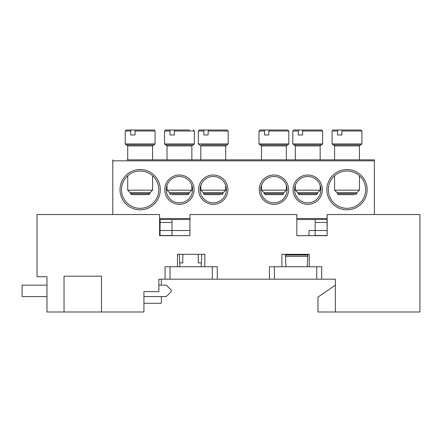 <?xml version="1.0" encoding="UTF-8"?>
<svg xmlns="http://www.w3.org/2000/svg" width="442" height="442" viewBox="0 0 442 442"><rect width="100%" height="100%" fill="white"/><g stroke="black" fill="none" stroke-linecap="round" stroke-linejoin="round"><path stroke-width="0.66" d="M101.494 311.997L101.494 276.195L64.035 276.195L64.035 311.997L46.962 311.997L46.962 276.692L37.017 276.692L37.017 214.536L159.59 214.536L159.59 235.669L189.922 235.669L189.922 214.536L296.831 214.536L296.831 235.669L327.163 235.669L327.163 214.536L419.9 214.536L419.9 311.997L335.368 311.997L335.368 279.178L158.844 279.178L158.844 291.609L143.926 291.609L143.926 311.997L64.035 311.997M177.491 266.747L177.491 254.316L179.297 254.316L179.949 266.747M201.16 266.747L201.812 254.316L204.839 254.316L204.839 266.747M281.913 266.747L281.913 254.316L285.344 254.316L285.383 255.023L307.825 255.023L307.864 254.316L309.262 254.316L309.262 266.747M269.482 266.747L269.482 279.178L269.482 266.747L274.454 266.747L274.454 279.178M177.491 254.316L204.839 254.316M321.693 266.747L321.693 279.178L321.693 266.747L274.454 266.747M281.913 254.316L309.262 254.316M335.368 311.997L317.964 311.997L317.964 297.079L335.368 285.145L335.368 279.178M165.059 279.178L165.059 266.747L170.032 266.747L170.032 279.178M212.298 279.178L212.298 266.747L170.032 266.747M212.298 266.747L217.271 266.747L217.271 279.178M143.926 296.582L166.303 296.582L171.275 291.609L171.275 290.118L166.303 285.145L158.844 285.145M46.962 285.145L22.1 285.145L22.1 296.582L46.962 296.582M161.33 279.178L161.33 285.145M161.33 296.582L161.33 303.295L143.926 303.295M159.59 219.508L189.922 219.508M296.831 219.508L327.163 219.508M159.59 230.514L160.037 230.514L160.137 219.508L171.949 219.508L172.043 230.514L189.922 230.514M308.842 235.669L309.107 230.514L315.113 230.514L315.185 222.481L327.047 222.481L327.163 230.514M327.019 219.508L327.047 222.481M315.207 219.508L315.185 222.481M307.825 255.023L307.212 266.747M285.996 266.747L285.383 255.023M172.043 230.514L172.004 235.514L160.081 235.514L160.037 230.514L172.043 230.514M159.59 235.514L160.081 235.514M327.074 235.514L315.157 235.514L315.113 230.514L327.119 230.514L327.163 235.514M285.449 256.349L307.754 256.349M201.364 262.88L198.342 262.88L198.265 254.316M182.844 254.316L182.767 262.88L179.745 262.88M167.004 145.915L167.004 159.838L192.364 159.838L191.867 159.838L191.867 145.915L167.004 145.915L166.01 144.921M200.817 145.915L200.817 159.838L226.177 159.838L225.68 159.838L225.68 145.915L200.817 145.915L199.823 144.921M261.482 145.915L261.482 159.838L286.841 159.838L286.344 159.838L286.344 145.915L261.482 145.915L260.487 144.921M127.721 145.915L127.721 159.838L153.081 159.838L152.584 159.838L152.584 145.915L127.721 145.915L126.727 144.921M334.577 145.915L334.577 159.838L359.937 159.838L359.44 159.838L359.44 145.915L334.577 145.915L333.583 144.921M254.023 159.838L260.984 159.838M179.435 202.85A13.177 13.177 0 0 0 192.613 189.673A13.177 13.177 0 0 0 179.435 176.496A13.177 13.177 0 0 0 166.258 189.673A13.177 13.177 0 0 0 179.435 202.85M194.104 189.673A14.669 14.669 0 0 1 179.435 204.342A14.669 14.669 0 0 1 164.767 189.673A14.669 14.669 0 0 1 179.435 175.004A14.669 14.669 0 0 1 194.104 189.673M140.153 208.32A18.647 18.647 0 0 0 158.8 189.673A18.647 18.647 0 0 0 140.153 171.026A18.647 18.647 0 0 0 121.506 189.673A18.647 18.647 0 0 0 140.153 208.32M160.291 189.673A20.139 20.139 0 0 1 140.153 209.812A20.139 20.139 0 0 1 120.014 189.673A20.139 20.139 0 0 1 140.153 169.535A20.139 20.139 0 0 1 160.291 189.673M307.726 202.85A13.177 13.177 0 0 0 320.903 189.673A13.177 13.177 0 0 0 307.726 176.496A13.177 13.177 0 0 0 294.549 189.673A13.177 13.177 0 0 0 307.726 202.85M322.395 189.673A14.669 14.669 0 0 1 307.726 204.342A14.669 14.669 0 0 1 293.057 189.673A14.669 14.669 0 0 1 307.726 175.004A14.669 14.669 0 0 1 322.395 189.673M347.009 208.32A18.647 18.647 0 0 0 365.656 189.673A18.647 18.647 0 0 0 347.009 171.026A18.647 18.647 0 0 0 328.362 189.673A18.647 18.647 0 0 0 347.009 208.32M367.147 189.673A20.139 20.139 0 0 1 347.009 209.812A20.139 20.139 0 0 1 326.87 189.673A20.139 20.139 0 0 1 347.009 169.535A20.139 20.139 0 0 1 367.147 189.673M213.248 202.85A13.177 13.177 0 0 0 226.426 189.673A13.177 13.177 0 0 0 213.248 176.496A13.177 13.177 0 0 0 200.071 189.673A13.177 13.177 0 0 0 213.248 202.85M227.917 189.673A14.669 14.669 0 0 1 213.248 204.342A14.669 14.669 0 0 1 198.58 189.673A14.669 14.669 0 0 1 213.248 175.004A14.669 14.669 0 0 1 227.917 189.673M273.913 202.85A13.177 13.177 0 0 0 287.09 189.673A13.177 13.177 0 0 0 273.913 176.496A13.177 13.177 0 0 0 260.736 189.673A13.177 13.177 0 0 0 273.913 202.85M288.582 189.673A14.669 14.669 0 0 1 273.913 204.342A14.669 14.669 0 0 1 259.244 189.673A14.669 14.669 0 0 1 273.913 175.004A14.669 14.669 0 0 1 288.582 189.673M374.357 214.536L374.357 159.838L127.224 159.838M112.804 214.536L112.804 159.838M153.081 159.838L166.507 159.838M192.364 159.838L200.32 159.838M226.177 159.838L233.138 159.838M286.841 159.838L294.797 159.838M320.654 159.838L334.08 159.838M359.937 159.838L374.357 159.838M135.042 130.998L135.539 130.003L154.076 130.003L155.07 130.998L135.042 130.998L135.042 134.976L130.721 134.976L130.721 130.998L125.235 130.998L126.23 130.003L131.219 130.003L130.721 130.998M152.252 130.003L144.893 130.003M151.821 144.921L126.23 144.921L125.235 143.926L155.07 143.926L155.07 130.998M149.849 193.651L148.855 194.646L131.451 194.646L130.456 193.651L149.849 193.651L149.849 192.657M152.584 190.171L150.098 192.657L130.208 192.657L127.721 190.171L152.584 190.171L152.584 175.772M130.639 130.003L126.23 130.003M143.683 130.003L136.617 130.003M136.589 130.003L131.219 130.003M155.07 143.926L154.076 144.921L152.252 144.921M135.042 134.976L134.545 134.976M191.104 144.921L165.512 144.921L164.518 143.926L194.353 143.926L194.353 130.998L174.325 130.998L174.822 130.003L189.646 130.003M170.734 194.646L169.739 193.651L189.132 193.651L188.137 194.646L171.866 194.646M191.867 190.171L189.38 192.657L169.49 192.657L167.004 190.171L191.867 190.171L191.867 185.303M169.921 130.003L165.512 130.003L170.502 130.003L170.004 130.998L164.518 130.998L165.512 130.003M174.325 130.998L174.325 134.976L170.004 134.976L170.004 130.998M182.966 130.003L178.424 130.003M176.314 130.003L170.502 130.003M194.353 143.926L193.358 144.921L191.535 144.921M174.325 134.976L173.828 134.976M268.802 130.998L269.3 130.003L287.836 130.003L288.83 130.998L268.802 130.998L268.802 134.976L264.482 134.976L264.482 130.998L258.995 130.998L259.99 130.003L264.979 130.003L264.482 130.998M285.582 144.921L259.99 144.921L258.995 143.926L288.83 143.926L288.83 130.998M286.344 145.915L287.339 144.921L262.239 144.921M266.344 194.646L282.615 194.646L265.211 194.646L264.217 193.651L283.609 193.651L283.609 192.657M286.344 190.171L283.858 192.657L263.968 192.657L261.482 190.171L286.344 190.171L286.344 185.303M264.399 130.003L259.99 130.003M277.443 130.003L272.902 130.003M270.791 130.003L264.979 130.003M288.83 143.926L287.836 144.921L286.013 144.921M268.802 134.976L268.305 134.976M341.898 130.998L342.395 130.003L360.932 130.003L361.926 130.998L341.898 130.998L341.898 134.976L337.577 134.976L337.577 130.998L332.091 130.998L333.086 130.003L338.075 130.003L337.577 130.998M358.677 144.921L333.086 144.921L332.091 143.926L361.926 143.926L361.926 130.998M359.44 145.915L360.434 144.921L335.334 144.921M354.572 194.646L338.307 194.646L354.572 194.646M359.44 190.171L356.954 192.657L337.064 192.657L334.577 190.171L359.44 190.171L359.44 175.772M338.417 130.003L333.086 130.003M343.887 130.003L338.075 130.003M361.926 143.926L360.932 144.921L359.108 144.921M357.219 130.003L350.539 130.003M341.898 134.976L341.401 134.976M208.138 130.998L208.635 130.003L227.171 130.003L228.166 130.998L208.138 130.998L208.138 134.976L203.817 134.976L203.817 130.998L198.331 130.998L199.325 130.003L204.315 130.003L203.817 130.998M225.348 130.003L223.459 130.003M224.917 144.921L201.574 144.921M220.812 194.646L204.547 194.646L220.812 194.646M199.325 144.921L198.331 143.926L228.166 143.926L227.171 144.921L201.143 144.921M225.68 190.171L223.193 192.657L203.303 192.657L200.817 190.171L225.68 190.171L225.68 185.303M203.734 130.003L199.325 130.003M217.989 130.003L212.486 130.003M212.237 130.003L204.315 130.003M208.138 134.976L207.641 134.976M302.615 130.998L303.113 130.003L321.649 130.003L322.643 130.998L302.615 130.998L302.615 134.976L298.295 134.976L298.295 130.998L292.808 130.998L293.803 130.003L298.792 130.003L298.295 130.998M319.395 144.921L293.803 144.921L292.808 143.926L322.643 143.926L322.643 130.998M320.157 159.838L320.157 145.915L321.152 144.921L296.052 144.921M317.422 193.651L316.428 194.646L299.024 194.646L298.03 193.651L317.422 193.651L317.422 192.657M320.157 190.171L317.671 192.657L297.781 192.657L295.295 190.171L320.157 190.171L320.157 185.303M299.135 130.003L293.803 130.003M304.604 130.003L298.792 130.003M322.643 143.926L321.649 144.921L319.826 144.921M302.615 134.976L302.118 134.976M316.721 279.178L316.721 266.747M160.109 222.481L171.977 222.481M112.804 160.833L374.357 160.833M159.59 218.514L189.922 218.514M296.831 218.514L327.163 218.514M338.307 194.646L337.312 193.651L356.705 193.651L356.705 192.657M204.547 194.646L203.552 193.651L222.945 193.651L222.945 192.657M320.157 145.915L295.295 145.915L294.3 144.921M152.584 145.915L153.578 144.921M130.456 193.651L130.456 192.657M127.721 190.171L127.721 175.772M125.235 143.926L125.235 130.998M194.353 130.998L193.358 130.003M191.867 145.915L192.861 144.921M169.739 193.651L169.739 192.657M167.004 190.171L167.004 185.303M164.518 143.926L164.518 130.998M189.132 193.651L189.132 192.657M264.217 193.651L264.217 192.657M261.482 190.171L261.482 185.303M258.995 143.926L258.995 130.998M283.609 193.651L282.615 194.646M337.312 193.651L337.312 192.657M334.577 190.171L334.577 175.772M332.091 143.926L332.091 130.998M356.705 193.651L355.711 194.646M225.68 145.915L226.674 144.921M203.552 193.651L203.552 192.657M200.817 190.171L200.817 185.303M198.331 143.926L198.331 130.998M228.166 143.926L228.166 130.998M222.945 193.651L221.95 194.646M298.03 193.651L298.03 192.657M295.295 190.171L295.295 185.303M295.295 159.838L295.295 145.915M292.808 143.926L292.808 130.998"/></g></svg>

